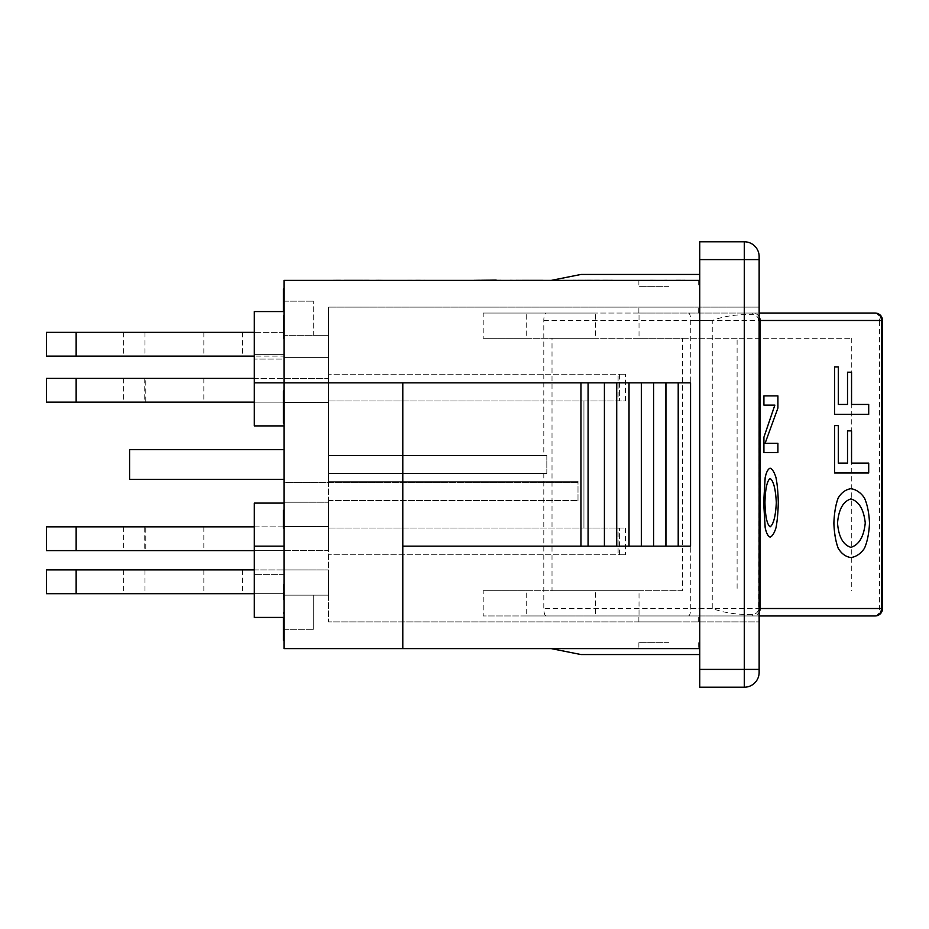 <?xml version="1.0" encoding="UTF-8"?>
<svg xmlns="http://www.w3.org/2000/svg" width="929" height="929" viewBox="0 0 929 929"><rect width="100%" height="100%" fill="white"/><g stroke="black" fill="none" stroke-linecap="round" stroke-linejoin="round"><path stroke-width="0.7" stroke-dasharray="4.64 3.48" d="M76.143 332.361L284.019 332.361L284.019 335.323L284.019 301.17L284.019 335.323L328.552 335.323L328.552 357.595L328.552 335.323L313.712 335.323L313.712 301.17L313.712 335.323L284.019 335.323L313.712 335.323L284.019 335.323L284.019 356.109L284.019 335.323L284.019 356.109L46.45 356.109L46.45 332.361L76.143 332.361L76.143 356.109M242.434 332.361L242.434 356.109M144.982 332.361L144.982 356.109L203.834 356.109L123.662 356.109L144.982 356.109L144.982 332.361L203.834 332.361L144.982 332.361M551.269 280.384L699.746 280.384L551.269 280.384L580.962 274.45L551.269 280.384L699.746 280.384L551.269 280.384L580.962 274.45L699.746 274.45L580.962 274.45L699.746 274.45L699.746 280.384L699.746 274.45L699.746 280.384L284.019 280.384L284.019 382.841L402.791 382.841L402.791 546.159L402.791 382.841L690.561 382.841L284.019 382.841L402.791 382.841L402.791 648.616L284.019 648.616L284.019 311.563L284.019 332.361L254.314 332.361L254.314 356.109L284.019 356.109L284.019 357.595L328.552 357.595L284.019 357.595L284.019 359.082L254.314 359.082L254.314 356.109M254.314 382.841L284.019 382.841L284.019 359.082L254.314 359.082L254.314 382.841L254.314 354.623L254.314 378.382L76.143 378.382L76.143 402.141L46.45 402.141L46.45 378.382L76.143 378.382M284.019 479.352L284.019 449.648L284.019 479.352L129.595 479.352L129.595 449.648L284.019 449.648M254.314 402.141L254.314 425.9L284.019 425.9L254.314 425.9L254.314 378.382L284.019 378.382L254.314 378.382L254.314 402.141L284.019 402.141L284.019 378.382L284.019 425.9L284.019 354.623L284.019 425.9L284.019 402.141L76.143 402.141M254.314 550.618L254.314 574.377L254.314 550.618L284.019 550.618L254.314 550.618L254.314 526.859L284.019 526.859L284.019 550.618L284.019 503.1L284.019 574.377L284.019 503.1L284.019 526.859L254.314 526.859L254.314 550.618L46.45 550.618L46.45 526.859L76.143 526.859L76.143 550.618M254.314 569.918L284.019 569.918L284.019 629.305L284.019 546.159L284.019 617.437L284.019 595.164L313.712 595.164L313.712 629.305L313.712 595.164L284.019 595.164L328.552 595.164L328.552 569.918L328.552 595.164L284.019 595.164L284.019 569.918L46.45 569.918L46.45 593.677L284.019 593.677L254.314 593.677L254.314 503.1L254.314 526.859L76.143 526.859M284.019 622.941L284.019 640.383L283.415 617.437M284.019 324.116L284.019 338.411L284.019 324.116L283.415 324.116L283.415 315.639L283.415 338.411L283.415 324.116M284.019 528.38L283.415 528.38L284.019 510.346L284.019 528.38L284.019 522.377L283.415 522.377L283.415 510.346L284.019 510.346M284.019 423.252L284.019 390.877L284.019 423.252L283.415 423.252L283.415 390.877M284.019 390.877L284.019 391.585M284.019 311.436L284.019 288.884L284.019 311.436L283.415 311.436L283.415 289.685M284.019 594.746L284.019 584.55L284.019 599.867L283.415 584.55L283.415 599.867L283.415 594.746L284.019 594.746M284.019 482.615L284.019 402.431L284.019 482.615L578.001 482.615L578.001 481.28L328.552 481.28L328.552 402.431L328.552 481.28L578.001 481.28L578.001 482.615L284.019 482.615M284.019 502.217L284.019 526.569L284.019 502.217L328.552 502.217L328.552 526.569L328.552 502.217L284.019 502.217M254.314 332.361L254.314 311.563L284.019 311.563M145.76 378.382L203.823 378.382L123.662 378.382L145.76 378.382L145.76 402.141L123.662 402.141L203.823 402.141L145.76 402.141M144.204 378.382L144.204 402.141M284.019 378.382L328.552 378.382L328.552 402.141L328.552 378.382L284.019 378.382M284.019 402.141L328.552 402.141L284.019 402.141M144.204 550.618L203.823 550.618L123.662 550.618L144.204 550.618L144.204 526.859L123.662 526.859L145.76 526.859L145.76 550.618M145.76 526.859L144.204 526.859M284.019 550.618L328.552 550.618L328.552 526.859L328.552 550.618L284.019 550.618M284.019 526.859L328.552 526.859L284.019 526.859M76.143 569.918L76.143 593.677M242.434 569.918L242.434 593.677M144.982 569.918L144.982 593.677L203.834 593.677L123.662 593.677L144.982 593.677L144.982 569.918L203.834 569.918L144.982 569.918M758.575 320.482A5.806 5.806 0 0 0 752.571 314.676C737.789 314.107 724.353 316.034 712.253 320.482L712.253 608.518C724.353 612.966 737.789 614.893 752.571 614.324A5.806 5.806 0 0 0 758.575 608.518L759.144 320.482M759.144 316.743A7.42 7.374 -90 0 0 752.769 313.05L546.217 313.05A7.42 2.415 90 0 0 543.79 320.482L543.79 455.593L546.821 455.593L543.79 455.593M546.821 473.407L546.821 455.593L546.821 473.407L328.552 473.407L546.821 473.407L328.552 473.407L328.552 621.884L328.552 473.407L546.821 473.407L546.821 455.593L328.552 455.593L546.821 455.593L546.821 473.407M543.79 473.407L543.79 608.518A7.42 2.415 90 0 0 546.217 615.95L483.208 615.95L526.708 615.95L526.708 590.705L483.208 590.705L483.208 615.95M546.217 615.95L752.769 615.95A7.42 7.374 -90 0 0 759.144 612.257M678.24 621.884L638.873 621.884L678.24 621.884M678.24 615.95L638.873 615.95L678.24 615.95M678.24 307.116L638.873 307.116L678.24 307.116M678.24 313.05L638.873 313.05L678.24 313.05M834.532 425.598L838.306 425.598L838.306 463.106M868.708 463.106L868.685 472.989L834.532 472.989M851.521 463.106L851.556 430.87L847.515 430.87M763.893 395.893L777.91 395.893M774.844 405.114L763.893 405.114M777.91 443.284L777.887 452.504L763.893 452.504M765.066 443.284L777.91 408.075M777.887 395.893L777.887 408.075M770.106 478.435L770.106 478.435C766.994 480.897 765.264 488.956 764.939 502.624C765.264 516.361 766.994 524.444 770.106 526.859L770.106 526.859M770.106 468.193C772.347 469.087 774.298 472.222 775.959 477.587C777.271 484.23 778.037 492.591 778.247 502.682C778.026 512.715 777.259 521.076 775.959 527.765C774.287 533.118 772.336 536.23 770.106 537.101M850.941 547.344L850.929 547.344C843.091 544.928 838.62 536.846 837.493 523.108C838.62 509.44 843.091 501.381 850.906 498.919L850.941 498.919M850.906 488.677C856.317 489.571 860.835 492.695 864.469 498.072L864.493 498.072C867.361 504.714 869.033 513.075 869.474 523.166C868.998 533.188 867.338 541.561 864.469 548.249C860.823 553.603 856.306 556.715 850.906 557.586M834.532 366.932L838.306 366.932L838.306 404.44M868.708 404.44L868.685 414.322L834.532 414.322M851.521 404.44L851.556 372.204L847.515 372.204M668.566 642.671L638.873 642.671L668.566 642.671M668.566 286.329L638.873 286.329L668.566 286.329M526.708 338.295L483.208 338.295L483.208 313.05L526.708 313.05L526.708 338.295L639.024 338.295L639.024 313.05L526.708 313.05M483.208 313.05L595.512 313.05L595.512 338.295L483.208 338.295M595.512 338.295L552.012 338.295L552.012 590.705L595.512 590.705L595.512 615.95M595.512 590.705L483.208 590.705M526.708 615.95L639.024 615.95L639.024 590.705L526.708 590.705M595.512 313.05L546.217 313.05M639.024 615.95L688.331 615.95A7.42 2.415 90 0 0 690.746 608.518L690.746 320.482A7.42 2.415 90 0 0 688.331 313.05L639.024 313.05M639.024 590.705L682.525 590.705L682.525 338.295L639.024 338.295M682.525 590.705L552.012 590.705M682.525 338.295L851.289 338.295L737.103 338.295L737.103 590.705M737.103 338.295L552.012 338.295M851.289 338.295L851.289 590.705M882.55 320.482L879.449 320.482A7.42 4.32 90 0 0 875.13 313.05M875.13 615.95A7.42 4.32 90 0 0 879.449 608.518L882.55 608.518M752.571 614.324L752.769 615.95L759.144 615.95L688.331 615.95M688.331 313.05L759.144 313.05L752.769 313.05L752.571 314.676M699.746 648.616L699.746 654.55L699.746 648.616L551.269 648.616L580.962 654.55L699.746 654.55L699.746 648.616L699.746 654.55L580.962 654.55L551.269 648.616L699.746 648.616L551.269 648.616L699.746 648.616L699.746 280.384L699.746 648.616L402.791 648.616L402.791 546.159L690.561 546.159L402.791 546.159L402.791 648.616M699.746 654.55L580.962 654.55L551.269 648.616M681.561 280.384L670.401 280.384L681.561 280.093M666.813 280.384L652.367 280.384L666.813 280.093M669.17 280.384L648.779 280.384L669.17 280.093M675.964 280.093L685.149 280.093L675.964 280.384M666.07 280.384L682.281 280.384L666.07 280.093M685.892 280.384L650.126 280.384L685.892 280.093M479.039 280.384L531.191 280.384L479.039 280.093M481.64 280.384L543.604 280.093M378.347 280.384L404.789 280.384L378.347 280.093M404.789 280.384L375.095 280.093L404.789 280.384M343.823 280.384L367.605 280.384L343.823 280.093M326.288 280.384L424.344 280.093M348.166 280.093L367.257 280.093L348.166 280.384M343.115 280.384L364.992 280.093L343.115 280.384M340.432 280.384L354.054 280.093L340.432 280.384M364.783 280.384L351.836 280.384L364.783 280.093M367.605 280.384L350.291 280.093L367.605 280.384M361.811 280.384L344.671 280.384L361.811 280.093M585.282 280.384L611.793 280.384L585.282 280.093M607.415 280.384L573.193 280.093L607.415 280.384M579.905 280.384L611.793 280.384L579.905 280.093M596.581 280.384L573.193 280.384L596.581 280.093M573.193 280.384L611.793 280.093L573.193 280.384M493.763 280.384L474.347 280.093L493.763 280.384M501.068 280.384L474.347 280.093L501.068 280.384M476.589 280.384L498.467 280.093L476.589 280.093M501.172 280.384L481.64 280.093M485.31 280.093L498.258 280.384L485.31 280.093M524.897 280.093L540.562 280.093M540.562 280.384L518.997 280.093M518.997 280.384L525.791 280.093M525.791 280.384L524.897 280.384M519.357 280.384L543.233 280.093L519.357 280.093M535.162 280.384L516.408 280.384L535.162 280.093M522.597 280.384L543.233 280.384L522.597 280.093M527.37 280.093L540.318 280.384L527.37 280.093M537.31 280.384L516.408 280.384L537.31 280.093M338.446 280.384L358.339 280.384L338.446 280.384M577.838 280.093L613.465 280.384L577.838 280.093M586.745 280.384L595.652 280.384L586.745 280.384M461.632 280.384L464.605 280.384M522.284 280.384L510.404 280.093L522.284 280.384M497.398 280.384L479.225 280.384L497.398 280.093M515.955 280.384L542.78 280.384L515.955 280.093M516.408 280.384L543.128 280.093L516.408 280.384M473.895 280.384L501.172 280.093M586.141 280.093L584.782 280.093M584.782 280.384L612.443 280.093L586.814 280.093M586.814 280.384L593.852 280.093M593.852 280.384L612.443 280.384L600.854 280.093M600.471 280.384L603.026 280.093M603.026 280.384L591.761 280.093M591.761 280.384L572.543 280.384L585.665 280.093M600.297 280.384L572.543 280.384L600.297 280.093M487.237 280.093L479.794 280.093M479.794 280.384L502.833 280.093M502.833 280.384L496.376 280.093M496.376 280.384L495.68 280.093M495.68 280.384L500.313 280.093M500.313 280.384L482.325 280.093M482.325 280.384L487.237 280.384M362.635 280.384L333.012 280.093L362.635 280.093M362.589 280.384L333.012 280.384L362.589 280.093M367.698 280.384L354.054 280.093L367.698 280.384M348.34 280.093L371.019 280.093L348.34 280.093M352.648 280.384L371.019 280.384L352.648 280.093M374.526 280.384L344.833 280.093L374.526 280.384M495.227 280.093L494.1 280.093M680.794 280.384L649.371 280.093L680.794 280.384M668.566 280.384L638.873 280.384L668.566 280.384M759.144 483.997L759.144 445.235L759.144 483.997L759.736 483.997L759.736 445.235L759.736 483.997M759.144 445.235L759.736 445.235M759.736 439.823L759.736 489.49L759.736 439.823L759.144 439.823L759.144 482.186L759.736 482.186M759.144 482.186L759.144 489.49L759.736 489.49M759.144 489.49L759.144 439.823M759.144 489.316L759.736 489.316L759.736 438.836L759.144 438.836L759.144 489.316L759.144 438.836M759.144 259.597L759.144 672.364A14.852 14.852 0 0 1 744.292 687.216L744.292 259.597L759.144 259.597L759.144 256.636A14.852 14.852 0 0 0 744.292 241.784L699.746 241.784L699.746 259.597L744.292 259.597L744.292 241.784M759.144 621.884L759.144 307.116L759.144 621.884L328.552 621.884L759.144 621.884M284.019 526.569L328.552 526.569L284.019 526.569M284.019 402.431L328.552 402.431L284.019 402.431M328.552 481.28L328.552 400.956L328.552 481.28L578.001 481.28L328.552 481.28M284.019 584.55L283.415 584.55L284.019 584.55M284.019 596.581L283.415 596.581M284.019 599.867L283.415 599.867L284.019 599.867M284.019 307.081L283.415 307.081M284.019 293.994L283.415 293.994M283.415 311.366L283.415 294.714L283.415 311.366M284.019 294.714L283.415 294.714M284.019 416.982L283.415 416.982M284.019 398.193L283.415 398.193M283.415 423.183L283.415 399.238L283.415 423.183M284.019 399.238L283.415 399.238M284.019 320.099L284.019 332.849L283.415 332.849L284.019 332.849L284.019 320.099L283.415 320.099M284.019 315.639L283.415 315.639M284.019 332.849L283.415 332.849L284.019 332.896M284.019 320.482L283.415 320.482M284.019 316.359L283.415 316.359M284.019 337.088L283.415 337.088L284.019 337.088M284.019 338.411L283.415 338.411M284.019 334.022L283.415 334.022M284.019 333.197L283.415 333.197M284.019 618.087L284.019 633.624L283.415 633.624L284.019 633.624L284.019 618.087L283.415 618.087M284.019 633.59L283.415 633.59L284.019 633.59M284.019 612.641L283.415 612.641M284.019 619.957L283.415 619.957M284.019 632.173L283.415 632.173M284.019 618.54L283.415 618.54M284.019 613.535L283.415 613.535M284.019 638.78L283.415 638.78M283.415 640.383L283.415 622.941M284.019 635.041L283.415 635.041M284.019 634.031L283.415 634.031M284.019 301.17L313.712 301.17L284.019 301.17M284.019 629.305L313.712 629.305L284.019 629.305M625.507 528.044L625.507 554.776L625.507 528.044L618.087 528.044L618.087 554.776L625.507 554.776L328.552 554.776L619.573 554.776L619.573 528.044L619.573 554.776L618.087 554.776L618.087 528.044L619.573 528.044L583.935 528.044L625.507 528.044M625.507 400.956L625.507 374.224L625.507 400.956L618.087 400.956L618.087 374.224L619.573 374.224L619.573 400.956L619.573 374.224L328.552 374.224L625.507 374.224L618.087 374.224L618.087 400.956L619.573 400.956L583.935 400.956L583.935 528.044L583.935 400.956L583.935 528.044L583.935 400.956L625.507 400.956M284.019 569.918L328.552 569.918L284.019 569.918M284.019 617.437L254.314 617.437L254.314 593.677M284.019 546.159L254.314 546.159M284.019 503.1L254.314 503.1L284.019 503.1L254.314 503.1L254.314 526.859M284.019 574.377L254.314 574.377L284.019 574.377M254.314 378.382L254.314 354.623L284.019 354.623L254.314 354.623L284.019 354.623L254.314 354.623L254.314 425.9L284.019 425.9M402.791 382.841L580.962 382.841L580.962 546.159L402.791 546.159M588.08 382.841L588.08 546.159M587.848 382.841L587.848 546.159L587.848 382.841M604.419 382.841L604.419 546.159M604.187 382.841L604.187 546.159L604.187 382.841M616.717 382.841L616.717 546.159M616.496 382.841L616.496 546.159L616.496 382.841M629.026 382.841L629.026 546.159M628.805 382.841L628.805 546.159L628.805 382.841M641.324 382.841L641.324 546.159M641.115 382.841L641.115 546.159L641.115 382.841M653.633 382.841L653.633 546.159M653.424 382.841L653.424 546.159L653.424 382.841M665.942 382.841L665.942 546.159M665.721 382.841L665.721 546.159L665.721 382.841M678.251 382.841L678.251 546.159M678.031 382.841L678.031 546.159L678.031 382.841M580.962 382.841L690.561 382.841L690.561 546.159L580.962 546.159L580.962 382.841L580.962 546.159M690.561 382.841L690.561 546.159L690.561 382.841M668.566 648.616L638.873 648.616L668.566 648.616M744.292 687.216L699.746 687.216L699.746 259.597M699.746 274.45L699.746 280.384M328.552 500.58L578.001 500.58L328.552 500.58L328.552 528.044L328.552 500.58M578.001 500.58L578.001 481.28L578.001 500.58M328.552 528.044L583.935 528.044L328.552 528.044M328.552 400.956L583.935 400.956L328.552 400.956M328.552 455.593L328.552 374.224L328.552 455.593L546.821 455.593L328.552 455.593L328.552 307.116L328.552 455.593M759.144 307.116L328.552 307.116L759.144 307.116M712.253 608.518L543.79 608.518M543.79 320.482L712.253 320.482M690.746 608.518L879.449 608.518L879.449 320.482L690.746 320.482M759.144 451.169L759.736 451.169M759.144 464.837L759.736 464.837M759.144 464.651L759.736 464.651L759.144 464.651M759.144 478.33L759.736 478.33M759.144 481.93L759.736 481.93M759.144 464.245L759.736 464.245M284.019 297.594L283.415 297.594M284.019 300.659L283.415 300.659M284.019 301.298L283.415 301.298M284.019 403.43L283.415 403.43M284.019 407.761L283.415 407.761M284.019 408.725L283.415 408.725M284.019 325.138L283.415 325.138M284.019 326.009L283.415 326.009M284.019 325.359L283.415 325.359M284.019 331.792L283.415 331.792M284.019 326.985L283.415 326.985M284.019 327.589L283.415 327.589M284.019 632.765L283.415 632.765M284.019 624.137L283.415 624.137M284.019 625.263L283.415 625.263M284.019 624.474L283.415 624.474M284.019 626.378L283.415 626.378M759.144 669.403L699.746 669.403M203.834 332.361L203.834 356.109M123.662 332.361L123.662 356.109M203.823 378.382L203.823 402.141M123.662 378.382L123.662 402.141M203.823 526.859L203.823 550.618M123.662 526.859L123.662 550.618M203.834 569.918L203.834 593.677M123.662 569.918L123.662 593.677M698.26 621.884L698.26 615.95M638.873 621.884L638.873 615.95M698.26 313.05L698.26 307.116M638.873 313.05L638.873 307.116M638.873 280.384L638.873 286.329M698.26 280.384L698.26 286.329M638.873 642.671L638.873 648.616M698.26 642.671L698.26 648.616"/><path stroke-width="1.39" d="M46.45 332.361L46.45 356.109L76.143 356.109L76.143 332.361L46.45 332.361M254.314 332.361L76.143 332.361M254.314 356.109L76.143 356.109M402.791 546.159L690.561 546.159L690.561 382.841L402.791 382.841L402.791 648.616L284.019 648.616L284.019 382.841L254.314 382.841L254.314 425.9L284.019 425.9M699.746 280.384L284.019 280.384L284.019 382.841L402.791 382.841M284.019 311.563L254.314 311.563L254.314 382.841M76.143 378.382L46.45 378.382L46.45 402.141L76.143 402.141L76.143 378.382L254.314 378.382M254.314 402.141L76.143 402.141M254.314 550.618L76.143 550.618L76.143 526.859L46.45 526.859L46.45 550.618L76.143 550.618M254.314 526.859L76.143 526.859M46.45 569.918L46.45 593.677L76.143 593.677L76.143 569.918L46.45 569.918M254.314 569.918L76.143 569.918M254.314 593.677L76.143 593.677M759.144 320.482L760.143 320.482A7.42 7.374 -90 0 0 759.144 316.743M759.144 612.257A7.42 7.374 -90 0 0 760.143 608.518L759.144 608.518M838.306 425.598L838.306 463.106L847.538 463.106L847.538 430.87L851.556 430.87L851.556 463.106L868.708 463.106L868.708 472.989L834.567 472.989L834.567 425.598L838.306 425.598M834.567 472.989L834.567 425.598M851.556 463.106L868.685 463.106M847.515 430.87L847.515 463.106L838.283 463.106M777.91 395.893L777.91 408.075L765.09 443.284L777.91 443.284L777.91 452.504L763.917 452.504L763.917 437.234L774.867 405.114L763.917 405.114L763.917 395.893L777.91 395.893M763.917 405.114L763.917 395.893M763.917 452.504L763.917 437.234M763.893 437.234L774.844 405.114M765.09 443.284L777.887 443.284M770.129 478.435C773.555 480.955 775.622 489.014 776.33 502.624C775.622 516.245 773.555 524.328 770.129 526.859C767.017 524.444 765.299 516.361 764.962 502.624C765.299 488.956 767.017 480.897 770.129 478.435M770.106 526.859C773.532 524.328 775.599 516.245 776.307 502.624C775.599 489.014 773.532 480.955 770.106 478.435M765.194 477.587C766.332 472.187 767.981 469.052 770.129 468.193C772.382 469.087 774.321 472.222 775.982 477.587C777.306 484.23 778.072 492.591 778.281 502.682C778.049 512.715 777.294 521.076 775.982 527.765C774.321 533.118 772.371 536.23 770.129 537.101C768.004 536.277 766.355 533.141 765.194 527.707L763.684 502.682L765.171 477.587C766.309 472.187 767.946 469.052 770.106 468.193L770.129 468.193M770.129 537.101L770.106 537.101C767.969 536.277 766.32 533.141 765.171 527.707L763.661 502.682L765.171 477.587M850.906 547.344C859.035 544.812 863.807 536.73 865.236 523.108C863.831 536.73 859.058 544.812 850.941 547.344C843.114 544.928 838.643 536.846 837.528 523.108C838.643 509.44 843.114 501.381 850.941 498.919C859.058 501.439 863.831 509.498 865.271 523.108C863.807 509.498 859.035 501.439 850.906 498.919M838.179 498.072C841.36 492.672 845.611 489.537 850.941 488.677C856.341 489.571 860.869 492.695 864.493 498.072C867.396 504.714 869.056 513.075 869.498 523.166C869.033 533.188 867.361 541.561 864.493 548.249C860.846 553.603 856.329 556.715 850.941 557.586C845.669 556.761 841.419 553.626 838.179 548.191C835.705 541.514 834.277 533.176 833.894 523.166C834.277 513.017 835.705 504.644 838.179 498.072L838.144 498.072C841.337 492.672 845.587 489.537 850.906 488.677L850.941 488.677M850.941 557.586L850.906 557.586C845.645 556.761 841.384 553.626 838.144 548.191C835.682 541.514 834.254 533.176 833.87 523.166C834.254 513.017 835.682 504.644 838.144 498.072M838.306 366.932L838.306 404.44L847.538 404.44L847.538 372.204L851.556 372.204L851.556 404.44L868.708 404.44L868.708 414.322L834.567 414.322L834.567 366.932L838.306 366.932M834.567 414.322L834.567 366.932M851.556 404.44L868.685 404.44M847.515 372.204L847.515 404.44L838.283 404.44M875.13 313.05A7.42 6.329 90 0 1 881.458 320.482L881.458 608.518A7.42 6.329 90 0 1 875.13 615.95L759.144 615.95L875.13 615.95A7.42 7.42 0 0 0 882.55 608.518L760.143 608.518L760.143 320.482L882.55 320.482A7.42 7.42 0 0 0 875.13 313.05L759.144 313.05L875.13 313.05M551.269 280.384L580.962 274.45L699.746 274.45M699.746 654.55L580.962 654.55L551.269 648.616M402.791 648.616L699.746 648.616M496.191 280.093L473.895 280.384M543.604 280.384L495.227 280.384M424.344 280.384L326.288 280.384M461.632 280.384L464.605 280.384M759.144 489.316L759.736 489.316L759.736 438.836L759.144 438.836M699.746 259.597L744.292 259.597L744.292 241.784L699.746 241.784L699.746 687.216L744.292 687.216A14.852 14.852 0 0 0 759.144 672.364L759.144 256.636A14.852 14.852 0 0 0 744.292 241.784A14.852 14.852 0 0 1 759.144 256.636M283.415 288.884L284.019 288.884L283.415 288.884L283.415 311.436L284.019 311.436M284.019 289.685L283.415 289.685M284.019 311.366L283.415 311.366M284.019 391.585L283.415 391.585L284.019 390.877L283.415 390.877L283.415 423.252L284.019 423.252M284.019 392.003L283.415 392.003M284.019 423.183L283.415 423.183M284.019 510.346L283.415 510.346L283.415 528.38L284.019 528.38M284.019 524.502L283.415 524.502M283.415 617.437L283.415 640.383L284.019 640.383M284.019 638.513L283.415 638.513M284.019 638.78L283.415 638.78M284.019 546.159L254.314 546.159L254.314 617.437L284.019 617.437M284.019 503.1L254.314 503.1L254.314 546.159M284.019 449.648L129.595 449.648L129.595 479.352L284.019 479.352M580.962 382.841L580.962 546.159M588.08 382.841L588.08 546.159M604.419 382.841L604.419 546.159M616.717 382.841L616.717 546.159M629.026 382.841L629.026 546.159M641.324 382.841L641.324 546.159M653.633 382.841L653.633 546.159M665.942 382.841L665.942 546.159M678.251 382.841L678.251 546.159M284.019 300.81L283.415 300.81M284.019 407.912L283.415 407.912M284.019 627.121L283.415 627.121M759.144 672.364A14.852 14.852 0 0 1 744.292 687.216L744.292 669.403L759.144 669.403M699.746 669.403L744.292 669.403L744.292 259.597L759.144 259.597M882.55 320.482L882.55 608.518"/></g></svg>
